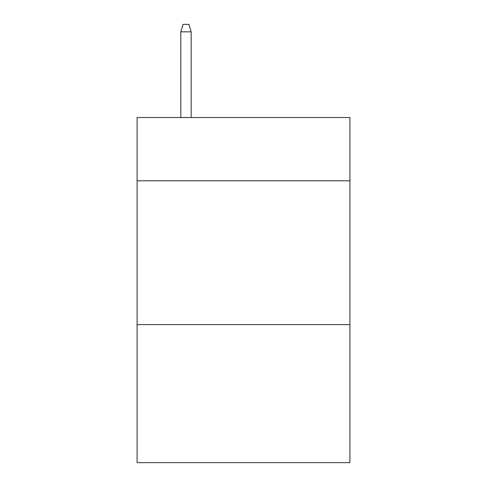 <?xml version="1.0" encoding="UTF-8"?>
<svg xmlns="http://www.w3.org/2000/svg" width="487" height="487" viewBox="0 0 487 487"><rect width="100%" height="100%" fill="white"/><g stroke="black" fill="none" stroke-linecap="round" stroke-linejoin="round"><path stroke-width="0.73" d="M349.909 180.805L349.909 117.531L137.09 117.531L137.09 180.805L349.909 180.805L349.909 462.65L137.09 462.65L137.09 180.805M349.909 324.604L137.09 324.604M191.16 117.531L191.16 31.825L180.805 31.825L180.805 117.531M180.805 31.825L183.106 24.35L188.859 24.35L191.16 31.825"/></g></svg>
